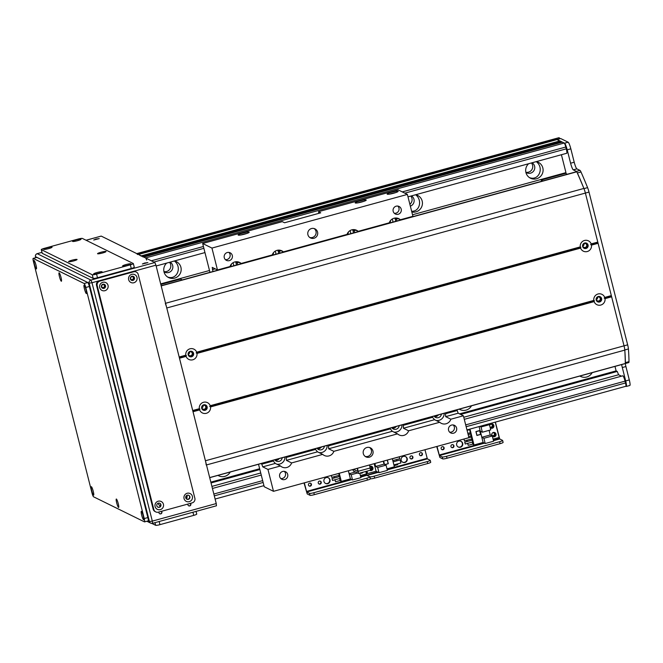 <?xml version="1.0" encoding="UTF-8"?>
<svg xmlns="http://www.w3.org/2000/svg" width="663" height="663" viewBox="0 0 663 663"><rect width="100%" height="100%" fill="white"/><g stroke="black" fill="none" stroke-linecap="round" stroke-linejoin="round"><path stroke-width="0.99" d="M459.525 413.869L616.118 370.882L617.245 371.446L460.661 414.425M210.834 482.142L259.656 468.741M259.863 469.553L211.041 482.954M614.982 366.399L616.118 370.882M217.978 475.388A8.859 8.677 116.2 0 0 230.243 472.015M459.252 409.146A8.859 8.677 116.2 0 0 471.517 405.781M579.893 376.029A8.859 8.677 116.2 0 0 592.158 372.664M160.67 283.897L209.5 270.496M412.527 214.754L565.953 172.637L561.42 154.728M166.695 263.087A8.859 8.677 116.2 0 0 168.551 277.548A8.859 8.677 116.2 0 0 180.253 273.438A8.859 8.677 116.2 0 0 174.402 260.973M411.831 212.003A8.859 8.677 116.2 0 0 417.657 195.419A8.859 8.677 116.2 0 0 415.684 194.731M528.61 163.736A8.859 8.677 116.2 0 0 530.466 178.198A8.859 8.677 116.2 0 0 542.168 174.087A8.859 8.677 116.2 0 0 536.326 161.615M565.207 172.844L567.114 174.278M617.245 371.446L618.579 374.761L621.463 376.178M622.797 375.813L464.291 419.331L622.806 375.813A5.064 0.762 74.6 0 1 622.806 375.813A5.064 0.762 74.6 0 1 625.052 381.142L625.507 382.965A3.796 0.572 74.6 0 1 625.839 386.289A3.796 0.572 74.6 0 1 625.756 386.28M555.263 138.708L558.702 137.763A177.162 26.653 74.6 0 1 559 137.697L136.76 253.606L555.039 138.758A177.162 26.653 74.6 0 1 555.37 138.683L556.207 139.802L138.227 254.327M576.661 171.659A6.323 0.953 -105.4 0 0 576.379 171.386L573.271 169.861A6.323 0.953 74.6 0 1 570.603 163.222L567.213 149.838A6.323 0.953 -105.4 0 0 564.545 143.2L557.119 139.545L560.127 141.55M560.799 141.368L561.71 142.33M562.398 142.139L143.78 257.062L562.39 142.139L564.205 143.034A3.796 0.572 74.6 0 1 565.804 147.02L566.268 148.844A5.064 0.762 74.6 0 1 566.699 153.277L407.994 196.845M143.78 257.062L145.587 257.948A3.796 0.572 74.6 0 1 146.639 260.07M142.189 256.274L560.799 141.36L142.189 256.283L143.034 257.012M138.501 254.468L141.451 256.233M559 137.697L136.752 253.606L137.539 254.517M529.447 177.601C538.77 181.289 544.505 167.855 536.268 161.631M525.858 172.223A5.694 5.577 116.2 0 0 531.428 162.957M532.074 162.783A5.694 5.577 -63.8 0 1 534.08 170.35A5.694 5.577 -63.8 0 1 525.875 172.322M411.632 211.232C419.762 211.795 422.613 200.035 415.635 194.748M409.875 204.27A5.694 5.577 116.2 0 0 410.787 196.082M411.433 195.9A5.694 5.577 -63.8 0 1 410.347 206.143M167.532 276.96C176.847 280.64 182.59 267.206 174.352 260.982M170.159 262.134A5.694 5.577 -63.8 0 1 172.165 269.7A5.694 5.577 -63.8 0 1 163.96 271.681M163.943 271.573A5.694 5.577 116.2 0 0 169.513 262.316M618.579 374.761L463.769 417.259M260.733 472.992L211.911 486.402M542.98 180.9L541.223 180.029L541.547 181.297M541.223 180.029L565.357 173.408M582.802 246.031A2.055 2.014 116.2 0 0 584.02 243.553M585.247 247.423A2.055 2.014 -63.8 0 1 582.943 244.564A2.055 2.014 -63.8 0 1 586.755 245.633A2.055 2.014 -63.8 0 1 585.247 247.423M596.344 299.543A2.055 2.014 116.2 0 0 597.562 297.065M598.788 300.936A2.055 2.014 -63.8 0 1 596.485 298.077A2.055 2.014 -63.8 0 1 600.297 299.154A2.055 2.014 -63.8 0 1 598.788 300.936M160.811 284.46L180.518 279.057L182.275 279.919M188.309 354.324A2.055 2.014 116.2 0 0 189.527 351.846M189.759 351.771A2.055 2.014 -63.8 0 1 192.063 354.63A2.055 2.014 -63.8 0 1 188.251 353.553A2.055 2.014 -63.8 0 1 189.759 351.771M201.85 407.836A2.055 2.014 116.2 0 0 203.069 405.358M203.301 405.284A2.055 2.014 -63.8 0 1 205.596 408.143A2.055 2.014 -63.8 0 1 201.792 407.065A2.055 2.014 -63.8 0 1 203.301 405.284M625.797 386.305L626.096 386.446A6.323 0.953 -105.4 0 0 626.228 386.471A6.323 0.953 -105.4 0 0 625.69 380.927L622.3 367.542A6.323 0.953 74.6 0 1 621.679 364.559M137.266 253.854L555.884 138.94L556.158 139.603L559.771 138.608L559.506 137.945M560.741 138.559L138.517 254.468L560.741 138.559L568.166 142.205A6.323 0.953 74.6 0 1 570.835 148.844L574.216 162.228A6.323 0.953 -105.4 0 0 576.893 168.866L579.992 170.391A6.323 0.953 74.6 0 1 580.995 171.974A164.507 24.755 74.6 0 1 587.592 187.629A6.323 0.953 74.6 0 1 589.001 192.079L627.654 344.835A6.323 0.953 74.6 0 1 628.416 348.962A164.507 24.755 74.6 0 1 628.988 361.65A6.323 0.953 74.6 0 1 628.756 362.578L625.292 363.531A6.323 0.953 -105.4 0 0 625.922 366.548L629.303 379.932A6.323 0.953 74.6 0 1 629.85 385.476L626.228 386.471M625.292 363.374A6.323 0.953 -105.4 0 0 625.375 362.644A164.507 24.755 -105.4 0 0 624.795 349.956A6.323 0.953 -105.4 0 0 624.04 345.829L585.388 193.074A6.323 0.953 -105.4 0 0 583.97 188.615A164.507 24.755 -105.4 0 0 577.374 172.968A6.323 0.953 -105.4 0 0 576.86 171.949M353.52 469.346L357.937 471.517L357.216 468.335M357.514 468.252L358.492 473.473L353.321 470.945L352.956 469.503M370.501 470.158L369.573 464.937M402.615 462.169A3.166 3.1 116.2 0 0 406.61 460.619A3.166 3.1 116.2 0 0 405.4 456.509M403.419 456.393A3.166 3.1 -63.8 0 1 406.966 460.802A3.166 3.1 -63.8 0 1 401.09 459.144A3.166 3.1 -63.8 0 1 403.419 456.393M410.563 458.738A1.558 1.525 116.2 0 0 411.93 455.97M411.806 458.937A1.558 1.525 -63.8 0 1 410.057 456.766A1.558 1.525 -63.8 0 1 412.95 457.586A1.558 1.525 -63.8 0 1 411.806 458.937M420.06 455.481A1.558 1.525 116.2 0 0 421.428 452.713M421.303 455.68A1.558 1.525 -63.8 0 1 419.555 453.509A1.558 1.525 -63.8 0 1 422.447 454.329A1.558 1.525 -63.8 0 1 421.303 455.68M370.6 469.28A1.558 1.525 116.2 0 0 370.758 466.619M369.987 466.57A1.558 1.525 -63.8 0 1 371.777 468.235A1.558 1.525 -63.8 0 1 370.642 469.586M370.402 478.785A3.796 0.497 -14.2 0 0 374.645 478.106L427.726 463.528A3.796 0.497 -14.2 0 0 430.726 462.268L430.237 460.321A3.796 0.497 165.8 0 1 427.237 461.589L427.726 463.528M374.645 478.106L374.156 476.158A3.796 0.497 165.8 0 1 369.855 476.813A3.796 0.497 165.8 0 1 369.921 476.879A3.796 0.497 165.8 0 1 366.921 478.147L367.41 480.087A3.796 0.497 -14.2 0 0 370.41 478.827L369.921 476.879M374.156 476.158L427.237 461.589M424.958 449.738L427.345 458.862L430.179 460.255A3.796 0.497 165.8 0 1 430.237 460.321M360.639 476.589L366.813 474.89L365.943 471.434L367.029 475.421L369.855 476.813L367.029 475.421L378.3 472.329M369.946 466.387A2.213 2.171 -63.8 0 1 372.788 469.346A2.213 2.171 -63.8 0 1 369.863 470.374A2.213 2.171 -63.8 0 1 369.846 470.357M370.078 470.299A2.213 2.171 116.2 0 0 371.52 466.28M366.54 471.269L367.634 473.556L376.078 471.236L374.172 463.677M392.811 460.594L399.797 458.672L399.267 456.815L392.339 458.721L394.386 466.835L387.001 468.865M379.004 472.678L387.383 470.374L386.065 465.144L377.678 467.448L379.004 472.678L376.078 471.236M367.634 473.556L367.02 471.136M384.971 464.606L388.303 463.694L387.383 460.047M383.521 461.108L384.325 464.291M397.576 463.893L397.775 464.672L394.095 465.675M396.482 459.583L396.797 460.802M399.333 456.848L392.347 458.771M393.118 461.813L400.12 459.94L400.883 462.981L393.897 464.896M400.12 459.94L393.126 461.862M383.272 461.175L384.026 464.141L386.065 465.144M377.678 467.448L375.639 466.445L374.893 463.478M384.026 464.141L375.639 466.445M384.805 464.523L388.303 463.694M383.645 461.075L384.474 464.365M388.153 463.611L387.258 460.081M593.808 300.405A5.76 5.644 -63.8 0 1 604.722 297.414L604.192 298.126L605.029 298.632A5.76 5.644 -63.8 0 1 594.114 301.624L594.421 300.803L593.808 300.405L210.229 405.706L209.699 406.419L210.536 406.925A5.76 5.644 -63.8 0 1 199.629 409.916L199.928 409.096L199.314 408.706A5.76 5.644 -63.8 0 1 210.229 405.706M598.208 296.527A2.851 2.793 116.2 0 0 597.636 301.814A2.851 2.793 116.2 0 0 601.399 300.496A2.851 2.793 116.2 0 0 598.208 296.527M597.346 301.648A2.851 2.793 116.2 0 0 599.841 296.576M185.781 355.186A5.76 5.644 -63.8 0 1 196.687 352.194L196.157 352.907L196.994 353.412A5.76 5.644 -63.8 0 1 186.088 356.404L186.386 355.583L185.781 355.186L179.167 357.001L166.769 307.988A6.323 0.953 -105.4 0 0 165.327 303.48M190.173 351.307A2.851 2.793 116.2 0 0 189.61 356.595A2.851 2.793 116.2 0 0 193.372 355.277A2.851 2.793 116.2 0 0 190.173 351.307M189.311 356.429A2.851 2.793 116.2 0 0 191.806 351.357M203.715 404.82A2.851 2.793 116.2 0 0 203.151 410.115A2.851 2.793 116.2 0 0 206.914 408.789A2.851 2.793 116.2 0 0 203.715 404.82M202.853 409.941A2.851 2.793 116.2 0 0 205.348 404.869M580.266 246.893A5.76 5.644 -63.8 0 1 591.181 243.901L590.65 244.606L591.487 245.119A5.76 5.644 -63.8 0 1 580.573 248.111L580.879 247.291L580.266 246.893L196.687 352.194M584.667 243.014A2.851 2.793 116.2 0 0 584.095 248.302A2.851 2.793 116.2 0 0 587.857 246.984A2.851 2.793 116.2 0 0 584.667 243.014M583.805 248.136A2.851 2.793 116.2 0 0 586.299 243.064M591.487 245.119L598.092 243.304L611.327 295.599L611.369 296.154L604.192 298.126M611.327 295.599L604.722 297.414M199.314 408.706L192.709 410.521L179.474 358.219L186.088 356.404M199.928 409.096L192.842 411.043M611.369 296.154L611.634 296.817L605.029 298.632M199.629 409.916L193.016 411.731L205.422 460.752A6.323 0.953 -105.4 0 1 206.176 464.92M576.669 171.85L576.793 171.808A253.084 38.081 74.6 0 1 583.896 188.441A6.323 0.953 74.6 0 1 585.388 193.074L597.786 242.086L591.181 243.901M597.786 242.086L597.827 242.641L590.65 244.606M580.879 247.291L196.157 352.907M196.994 353.412L580.573 248.111M597.827 242.641L598.092 243.304M186.386 355.583L179.3 357.531M611.634 296.817L624.04 345.829A6.323 0.953 74.6 0 1 624.803 350.105A253.084 38.081 74.6 0 1 625.3 363.481L625.201 363.506M594.114 301.624L210.536 406.925M594.421 300.803L209.699 406.419M395.803 192.585A5.694 0.746 -14.2 0 0 391.966 193.439A5.694 0.746 -14.2 0 0 389.852 194.085M391.651 192.229A5.694 0.746 165.8 0 1 398.19 191.334A5.694 0.746 165.8 0 1 392.852 193.447A5.694 0.746 165.8 0 1 387.151 194.126A5.694 0.746 165.8 0 1 391.651 192.229M363.838 201.361A5.694 0.746 -14.2 0 0 359.992 202.215A5.694 0.746 -14.2 0 0 357.879 202.861M359.686 201.005A5.694 0.746 165.8 0 1 366.225 200.11A5.694 0.746 165.8 0 1 360.887 202.223A5.694 0.746 165.8 0 1 355.186 202.903A5.694 0.746 165.8 0 1 359.686 201.005M246.81 233.484A5.694 0.746 -14.2 0 0 242.973 234.346A5.694 0.746 -14.2 0 0 240.86 234.992M242.666 233.127A5.694 0.746 165.8 0 1 249.205 232.232A5.694 0.746 165.8 0 1 243.868 234.346A5.694 0.746 165.8 0 1 238.166 235.025A5.694 0.746 165.8 0 1 242.666 233.127M258.52 464.249L264.214 486.741L273.496 491.316L468.932 437.663L463.387 415.776L450.857 419.215A6.962 6.821 -63.8 0 1 439.735 422.265L434.53 419.704L432.5 417.309A6.962 6.821 -63.8 0 1 432.21 416.571M392.247 428.232A4.177 4.094 116.2 0 0 396.225 426.45M275.228 460.354A4.177 4.094 116.2 0 0 279.206 458.572M317.444 448.768A4.177 4.094 116.2 0 0 321.431 446.986M434.472 416.637A4.177 4.094 116.2 0 0 438.45 414.856M318.886 213.329L318.48 211.704L398.098 189.85L407.38 194.416L412.916 216.312L400.386 219.751L397.021 218.094M318.48 211.704L320.743 212.823L284.551 222.76L282.289 221.641L202.663 243.495L209.956 272.319M389.587 223.008A4.177 4.094 116.2 0 0 390.573 220.472M272.568 255.131A4.177 4.094 116.2 0 0 273.554 252.595M230.343 266.725A4.177 4.094 116.2 0 0 231.329 264.189M347.362 234.603A4.177 4.094 116.2 0 0 348.348 232.067M403.22 424.527A6.962 6.821 -63.8 0 1 403.319 425.323L403.427 428.24L408.632 430.801L439.735 422.265M408.632 430.801A6.962 6.821 -63.8 0 1 397.51 433.859L392.305 431.29L390.275 428.903A6.962 6.821 -63.8 0 1 389.985 428.165M328.425 445.064A6.962 6.821 -63.8 0 1 328.525 445.851L328.633 448.776L333.837 451.337L397.51 433.859M333.837 451.337A6.962 6.821 -63.8 0 1 322.715 454.387L317.511 451.826L315.48 449.439A6.962 6.821 -63.8 0 1 315.19 448.694M286.201 456.658A6.962 6.821 -63.8 0 1 286.3 457.445L286.408 460.362L291.612 462.931L322.715 454.387M291.612 462.931A6.962 6.821 -63.8 0 1 280.49 465.981L275.286 463.42L273.255 461.025A6.962 6.821 -63.8 0 1 272.965 460.288M273.496 491.316L267.951 469.421L280.49 465.981M453.608 433.188A4.202 4.119 -63.8 0 1 448.884 427.32A4.202 4.119 -63.8 0 1 456.699 429.533A4.202 4.119 -63.8 0 1 453.608 433.188M284.709 479.548A4.202 4.119 -63.8 0 1 279.993 473.689A4.202 4.119 -63.8 0 1 287.8 475.893A4.202 4.119 -63.8 0 1 284.709 479.548M369.366 457.188A5.064 4.964 -63.8 0 1 363.689 450.136A5.064 4.964 -63.8 0 1 373.087 452.788A5.064 4.964 -63.8 0 1 369.366 457.188M407.38 194.416L211.945 248.07L202.663 243.495M267.951 469.421L262.747 466.86L261.487 463.437M212.922 271.507L212.226 267.388L217.481 269.965L211.945 248.07M309.745 237.487A5.064 4.964 116.2 0 0 314.146 228.544M313.972 238.274A5.064 4.964 -63.8 0 1 308.287 231.213A5.064 4.964 -63.8 0 1 317.693 233.873A5.064 4.964 -63.8 0 1 313.972 238.274M365.139 456.409A5.064 4.964 116.2 0 0 369.54 447.467M394.286 213.262A4.202 4.119 116.2 0 0 397.825 206.077M398.206 214.265A4.202 4.119 -63.8 0 1 393.49 208.406A4.202 4.119 -63.8 0 1 401.297 210.61A4.202 4.119 -63.8 0 1 398.206 214.265M280.789 478.545A4.202 4.119 116.2 0 0 284.328 471.36M449.68 432.177A4.202 4.119 116.2 0 0 453.219 425M225.395 259.623A4.202 4.119 116.2 0 0 228.926 252.437M229.315 260.634A4.202 4.119 -63.8 0 1 224.591 254.766A4.202 4.119 -63.8 0 1 232.406 256.971A4.202 4.119 -63.8 0 1 229.315 260.634M395.579 221.367A6.962 6.821 116.2 0 0 394.758 218.086M392.778 222.138A4.177 4.094 116.2 0 0 392.14 219.097M395.687 217.994L396.308 219.13A6.962 6.821 -63.8 0 1 396.864 221.011M217.481 269.965L230.02 266.518A6.962 6.821 -63.8 0 1 241.141 263.468L272.244 254.932A6.962 6.821 -63.8 0 1 283.366 251.874L347.039 234.395A6.962 6.821 -63.8 0 1 358.161 231.346L389.264 222.809A6.962 6.821 -63.8 0 1 400.386 219.751M393.855 432.061A6.962 6.821 116.2 0 0 401.977 424.875M391.775 427.676A4.177 4.094 116.2 0 0 399.217 425.629M278.559 253.49A6.962 6.821 116.2 0 0 277.739 250.208M275.758 254.261A4.177 4.094 116.2 0 0 275.12 251.219M283.366 251.874L280.001 250.224M278.667 250.125L279.289 251.26A6.962 6.821 -63.8 0 1 279.844 253.133M276.836 464.183A6.962 6.821 116.2 0 0 284.957 456.998M274.747 459.799A4.177 4.094 116.2 0 0 282.198 457.752M319.06 452.589A6.962 6.821 116.2 0 0 327.182 445.403M316.972 448.205A4.177 4.094 116.2 0 0 324.414 446.166M236.335 265.084A6.962 6.821 116.2 0 0 235.514 261.802M233.533 265.846A4.177 4.094 116.2 0 0 232.895 262.813M241.141 263.468L237.777 261.81M236.442 261.711L237.064 262.846A6.962 6.821 -63.8 0 1 237.619 264.728M436.08 420.466A6.962 6.821 116.2 0 0 444.202 413.281M433.992 416.082A4.177 4.094 116.2 0 0 441.434 414.043M445.445 412.941A6.962 6.821 -63.8 0 1 445.544 413.729L445.652 416.646L450.857 419.215M353.354 232.953A6.962 6.821 116.2 0 0 352.534 229.671M350.553 233.724A4.177 4.094 116.2 0 0 349.915 230.683M358.161 231.346L354.796 229.688M353.462 229.589L354.083 230.724A6.962 6.821 -63.8 0 1 354.639 232.605M456.923 409.792L458.183 413.206L463.387 415.776M325.4 483.368A3.166 3.1 116.2 0 0 329.395 481.819A3.166 3.1 116.2 0 0 328.193 477.7M326.213 477.584A3.166 3.1 -63.8 0 1 329.76 481.993A3.166 3.1 -63.8 0 1 323.884 480.335A3.166 3.1 -63.8 0 1 326.213 477.584M309.074 485.946A1.558 1.525 116.2 0 0 310.433 483.178M310.317 486.145A1.558 1.525 -63.8 0 1 308.568 483.982A1.558 1.525 -63.8 0 1 311.461 484.794A1.558 1.525 -63.8 0 1 310.317 486.145M318.878 483.907A1.558 1.525 116.2 0 0 320.237 481.139M320.121 484.106A1.558 1.525 -63.8 0 1 318.373 481.935A1.558 1.525 -63.8 0 1 321.265 482.755A1.558 1.525 -63.8 0 1 320.121 484.106M314.328 494.664L313.839 492.717A3.796 0.497 165.8 0 1 309.538 493.371L310.027 495.319A3.796 0.497 -14.2 0 0 314.328 494.664L367.41 480.087M313.839 492.717L366.921 478.147M310.027 495.319L307.201 493.927L304.019 482.937M377.529 471.948L360.78 477.136M304.317 482.855L306.712 491.979L309.538 493.371M363.001 472.238A2.213 2.171 -63.8 0 1 360.191 473.009M360.432 472.943A2.213 2.171 116.2 0 0 361.799 472.57M365.819 471.468L366.432 473.888L360.374 475.553M348.406 470.747L349.161 473.714L351.199 474.716L352.517 479.946L360.904 477.642L359.76 473.125M352.517 479.946L350.412 478.91L341.304 481.413L339.249 473.266M339.862 480.567L341.304 481.413M348.357 470.763L350.412 478.91M334.89 479.797L335.519 481.761L340.102 480.501L339.605 478.504M339.125 476.631L338.818 475.412M338.776 473.473L331.227 475.495L331.757 477.352L339.241 475.305L338.776 473.473L331.227 475.495M339.555 476.564L332.006 478.587L332.536 480.443L340.02 478.388L339.555 476.564L332.006 478.587M334.102 476.705L334.417 477.924M335.519 481.761L335.014 479.763M334.542 477.89L334.235 476.672M332.536 480.443L332.08 478.62M331.757 477.352L331.293 475.528M351.199 474.716L357.473 472.992M349.161 473.714L355.434 471.99M458.108 446.937A3.166 3.1 116.2 0 0 462.103 445.387A3.166 3.1 116.2 0 0 460.893 441.276M458.912 441.152A3.166 3.1 -63.8 0 1 462.459 445.569A3.166 3.1 -63.8 0 1 456.592 443.903A3.166 3.1 -63.8 0 1 458.912 441.152M492.443 435.608A1.558 1.525 116.2 0 0 493.811 432.84M492.12 433.362A1.558 1.525 -63.8 0 1 494.83 434.456A1.558 1.525 -63.8 0 1 492.617 435.707A1.558 1.525 -63.8 0 1 491.822 433.95M441.773 449.514A1.558 1.525 116.2 0 0 443.141 446.754M443.017 449.721A1.558 1.525 -63.8 0 1 441.268 447.55A1.558 1.525 -63.8 0 1 444.16 448.362A1.558 1.525 -63.8 0 1 443.017 449.721M490.288 427.096A1.558 1.525 116.2 0 0 491.656 424.328M489.965 424.842A1.558 1.525 -63.8 0 1 492.675 425.944A1.558 1.525 -63.8 0 1 489.957 426.79M451.578 447.475A1.558 1.525 116.2 0 0 452.945 444.707M452.821 447.674A1.558 1.525 -63.8 0 1 451.072 445.511A1.558 1.525 -63.8 0 1 453.964 446.323A1.558 1.525 -63.8 0 1 452.821 447.674M447.028 458.232L446.539 456.285A3.796 0.497 165.8 0 1 442.238 456.948L442.735 458.895A3.796 0.497 -14.2 0 0 447.028 458.232L500.109 443.663A3.796 0.497 -14.2 0 0 503.118 442.395L502.62 440.447A3.796 0.497 165.8 0 1 499.62 441.715L500.109 443.663M446.539 456.285L499.62 441.715M442.735 458.895L439.9 457.495L436.726 446.506M495.377 422.107L499.728 438.997L502.562 440.389A3.796 0.497 165.8 0 1 502.62 440.447M437.025 446.423L439.412 455.556L442.238 456.948M492.112 435.898A2.213 2.171 -63.8 0 1 494.871 432.616A2.213 2.171 -63.8 0 1 494.432 436.735A2.213 2.171 -63.8 0 1 492.327 436.163M492.634 436.42A2.213 2.171 116.2 0 0 494.565 432.491M489.642 425.538A2.213 2.171 -63.8 0 1 493.91 426.292A2.213 2.171 -63.8 0 1 490.172 427.652M490.479 427.908A2.213 2.171 116.2 0 0 492.41 423.98M481.04 426.972L482.366 432.21L490.744 429.906L489.427 424.676L481.04 426.972L479.821 426.375M489.427 424.676L488.208 424.071M495.253 422.14L499.131 437.456L493.081 439.121M482.366 432.21L480.327 431.199L481.86 437.282L483.899 438.284L485.225 443.514L493.612 441.218L492.286 435.989L490.247 434.986L489.079 430.362M485.225 443.514L483.12 442.478L474.012 444.981L469.984 429.077M472.57 444.135L474.012 444.981M479.092 426.574L483.12 442.478M475.91 431.58L476.896 435.475L480.758 434.414L479.772 430.519L475.91 431.58M467.589 443.373L468.227 445.329L472.81 444.069L472.305 442.072M471.832 440.199L471.526 438.989M471.053 437.116L470.738 435.898M470.266 434.025L469.959 432.806M471.476 437.05L463.934 439.063L464.456 440.928L471.94 438.873L471.476 437.05L463.934 439.063M467.846 433.387L470.374 432.69L469.611 429.649L467.067 430.295M468.633 436.478L471.161 435.782L470.697 433.958L468.153 434.605M472.263 440.133L464.713 442.155L465.244 444.011L472.719 441.964L472.263 440.133L464.713 442.155M466.81 440.282L467.117 441.5M468.227 445.329L467.722 443.332M467.249 441.459L466.943 440.24M465.244 444.011L464.78 442.188M464.456 440.928L464.001 439.097M468.169 434.655L470.697 433.958M467.075 430.345L469.611 429.649M483.899 438.284L492.286 435.989M481.86 437.282L490.247 434.986M479.68 430.677L476.059 431.671L476.987 435.318L480.6 434.323L479.515 430.594M95.969 239.061L99.243 238.614L93.723 240.014L95.969 239.061M144.625 263.037L147.899 262.589L142.379 263.982L144.625 263.037M35.47 256.647L89.132 283.167L91.991 282.728L90.93 280.076A2.528 2.478 116.2 0 0 89.132 283.167L149.448 521.549A2.528 2.478 116.2 0 0 152.482 523.322L152.316 521.11L149.448 521.549L148.139 520.903M216.42 505.77L216.254 503.557L152.316 521.11L91.991 282.728L155.938 265.175L154.869 262.523L90.93 280.076L37.194 253.68M35.495 256.747A2.528 2.478 -63.8 0 1 37.294 253.656L41.976 252.363L37.236 253.647A2.528 2.528 0 0 0 35.454 256.705L35.703 257.7L35.495 256.747M86.091 240.255L101.132 236.127M101.232 236.103L154.869 262.523M159.626 513.717A1.558 1.525 116.2 0 0 161.432 511.322M161.54 511.297A1.558 1.525 -63.8 0 1 159.742 513.775A1.558 1.525 -63.8 0 1 158.946 512.01M102.384 287.502A1.558 1.525 116.2 0 0 103.76 284.717M103.561 287.659A1.558 1.525 -63.8 0 1 101.82 285.488A1.558 1.525 -63.8 0 1 104.704 286.308A1.558 1.525 -63.8 0 1 103.561 287.659M131.34 279.546A1.558 1.525 116.2 0 0 132.708 276.769M132.517 279.711A1.558 1.525 -63.8 0 1 130.768 277.54A1.558 1.525 -63.8 0 1 133.661 278.361A1.558 1.525 -63.8 0 1 132.517 279.711M188.582 505.77A1.558 1.525 116.2 0 0 190.38 503.374M190.488 503.35A1.558 1.525 -63.8 0 1 188.69 505.828A1.558 1.525 -63.8 0 1 187.902 504.062M186.842 495.394A6.323 6.199 -63.8 0 1 186.311 498.8M186.51 498.982A6.323 6.199 116.2 0 0 187.041 495.294M158.142 503.225A6.323 6.199 116.2 0 0 160.38 506.184M155.938 265.175L216.254 503.557M93.243 491.316A4.368 0.655 74.6 0 1 93.707 495.07A4.368 0.655 74.6 0 1 91.834 491.109A4.368 0.655 74.6 0 1 91.419 486.741A4.368 0.655 74.6 0 1 93.243 491.316M118.254 503.64A4.368 0.655 74.6 0 1 118.71 507.386A4.368 0.655 74.6 0 1 116.837 503.424A4.368 0.655 74.6 0 1 116.431 499.065A4.368 0.655 74.6 0 1 118.254 503.64M143.258 515.955A4.368 0.655 74.6 0 1 143.722 519.709A4.368 0.655 74.6 0 1 141.849 515.748A4.368 0.655 74.6 0 1 141.434 511.38A4.368 0.655 74.6 0 1 143.258 515.955M86.016 289.739A4.368 0.655 74.6 0 1 86.48 293.485A4.368 0.655 74.6 0 1 84.607 289.524A4.368 0.655 74.6 0 1 84.193 285.165A4.368 0.655 74.6 0 1 86.016 289.739M61.013 277.416A4.368 0.655 74.6 0 1 61.468 281.17A4.368 0.655 74.6 0 1 59.595 277.209A4.368 0.655 74.6 0 1 59.189 272.849A4.368 0.655 74.6 0 1 61.013 277.416M36.001 265.101A4.368 0.655 74.6 0 1 36.465 268.846A4.368 0.655 74.6 0 1 34.592 264.885A4.368 0.655 74.6 0 1 34.178 260.526A4.368 0.655 74.6 0 1 36.001 265.101M148.089 520.878A3.796 0.572 -105.4 0 0 148.172 520.894A3.796 0.572 -105.4 0 0 147.849 517.571L144.227 518.557A3.796 0.572 74.6 0 1 144.551 521.889A3.796 0.572 74.6 0 1 144.476 521.872L93.549 496.794A3.796 0.572 74.6 0 1 91.95 492.808L33.473 261.728A3.796 0.572 74.6 0 1 33.15 258.396A3.796 0.572 74.6 0 1 33.233 258.413L36.855 257.418A3.796 0.572 -105.4 0 0 36.772 257.401A3.796 0.572 -105.4 0 0 36.705 257.459M144.227 518.557L85.759 287.477L89.372 286.482L147.849 517.571M89.372 286.482A3.796 0.572 -105.4 0 0 87.773 282.504L84.151 283.499A3.796 0.572 74.6 0 1 85.759 287.477M84.151 283.499L33.233 258.413M36.855 257.418L87.773 282.504M192.941 512.234L193.737 515.375A3.796 0.497 -14.2 0 0 196.737 514.107L196.049 511.38M193.737 515.375L159.957 524.648L159.17 521.508M154.993 522.651L155.664 525.303A3.796 0.497 -14.2 0 0 159.957 524.648M155.664 525.303L151.827 523.422M187.297 495.203A2.155 2.105 116.2 0 0 186.867 499.206A2.155 2.105 116.2 0 0 189.709 498.203A2.155 2.105 116.2 0 0 187.297 495.203M187.148 493.272A4.368 4.276 -63.8 0 1 192.345 498.576A4.368 4.276 -63.8 0 1 185.143 500.557A4.368 4.276 -63.8 0 1 187.148 493.272M186.726 499.131A2.155 2.105 116.2 0 0 188.623 495.278M131.896 276.289A2.155 2.105 116.2 0 0 131.473 280.283A2.155 2.105 116.2 0 0 134.316 279.289A2.155 2.105 116.2 0 0 131.896 276.289M131.755 274.349A4.368 4.276 -63.8 0 1 136.951 279.662A4.368 4.276 -63.8 0 1 129.741 281.634A4.368 4.276 -63.8 0 1 131.755 274.349M131.332 280.209A2.155 2.105 116.2 0 0 133.23 276.363M102.947 284.236A2.155 2.105 116.2 0 0 102.516 288.231A2.155 2.105 116.2 0 0 105.359 287.236A2.155 2.105 116.2 0 0 102.947 284.236M102.806 282.305A4.368 4.276 -63.8 0 1 108.003 287.609A4.368 4.276 -63.8 0 1 100.793 289.582A4.368 4.276 -63.8 0 1 102.806 282.305M102.375 288.156A2.155 2.105 116.2 0 0 104.273 284.311M158.341 503.159A2.155 2.105 116.2 0 0 157.91 507.154A2.155 2.105 116.2 0 0 160.753 506.151A2.155 2.105 116.2 0 0 158.341 503.159M158.2 501.22A4.368 4.276 -63.8 0 1 163.396 506.524A4.368 4.276 -63.8 0 1 156.186 508.504A4.368 4.276 -63.8 0 1 158.2 501.22M157.777 507.079A2.155 2.105 116.2 0 0 159.667 503.225M136.296 272.045L135.617 271.714A3.796 3.721 116.2 0 0 133.014 271.474L133.694 271.805A3.796 3.721 -63.8 0 1 138.236 274.457L194.864 498.245A3.796 3.721 -63.8 0 1 192.162 502.885L158.382 512.159A3.796 3.721 -63.8 0 1 153.841 509.507L153.161 509.176A3.796 3.721 116.2 0 0 155.109 511.587L155.788 511.919M133.694 271.805L99.914 281.079L99.235 280.747L133.014 271.474M99.235 280.747A3.796 3.721 116.2 0 0 96.541 285.388L97.221 285.72A3.796 3.721 -63.8 0 1 99.914 281.079M97.221 285.72L153.841 509.507M153.161 509.176L96.541 285.388M48.606 248.633A4.368 0.572 165.8 0 1 43.65 249.379A4.368 0.572 165.8 0 1 47.686 247.697A4.368 0.572 165.8 0 1 52.045 247.258A4.368 0.572 165.8 0 1 48.606 248.633M73.618 260.949A4.368 0.572 165.8 0 1 68.662 261.703A4.368 0.572 165.8 0 1 72.698 260.012A4.368 0.572 165.8 0 1 77.049 259.581A4.368 0.572 165.8 0 1 73.618 260.949M98.621 273.272A4.368 0.572 165.8 0 1 93.665 274.018A4.368 0.572 165.8 0 1 97.701 272.336A4.368 0.572 165.8 0 1 102.061 271.896A4.368 0.572 165.8 0 1 98.621 273.272M127.578 265.324A4.368 0.572 165.8 0 1 122.622 266.07A4.368 0.572 165.8 0 1 126.658 264.388A4.368 0.572 165.8 0 1 131.009 263.949A4.368 0.572 165.8 0 1 127.578 265.324M102.574 253.001A4.368 0.572 165.8 0 1 97.61 253.755A4.368 0.572 165.8 0 1 101.646 252.064A4.368 0.572 165.8 0 1 106.005 251.633A4.368 0.572 165.8 0 1 102.574 253.001M77.563 240.686A4.368 0.572 165.8 0 1 72.607 241.431A4.368 0.572 165.8 0 1 76.643 239.749A4.368 0.572 165.8 0 1 80.994 239.31A4.368 0.572 165.8 0 1 77.563 240.686M96.566 274.109A3.796 0.497 165.8 0 1 92.265 274.764L93.185 278.41A3.796 0.497 -14.2 0 0 97.486 277.756L96.566 274.109L130.346 264.835L131.266 268.482L97.486 277.756M42.233 253.183A3.796 0.497 -14.2 0 0 42.208 253.266A3.796 0.497 -14.2 0 0 42.266 253.332L41.346 249.678A3.796 0.497 165.8 0 1 41.28 249.619A3.796 0.497 165.8 0 1 44.288 248.352L78.06 239.078A3.796 0.497 165.8 0 1 82.361 238.423L133.28 263.501A3.796 0.497 165.8 0 1 133.346 263.567A3.796 0.497 165.8 0 1 130.346 264.835M41.346 249.678L92.265 274.764M131.266 268.482A3.796 0.497 -14.2 0 0 134.266 267.214L133.346 263.567M93.185 278.41L42.266 253.332M261.263 475.064L212.433 488.465L261.263 475.064M625.052 381.142L465.699 424.884M262.664 480.625L213.842 494.026M559.904 140.912L141.285 255.835M560.061 141.318L141.865 256.117M561.486 141.7L142.868 256.614M561.652 142.097L143.448 256.896M564.205 143.034L145.587 257.948M565.804 147.02L402.284 191.905M203.425 246.495L151.355 260.791M566.268 148.844L404.828 193.165M203.889 248.318L153.899 262.042M625.507 382.965L466.155 426.707M263.128 482.449L214.306 495.849M564.545 143.2L568.166 142.205M567.213 149.838L570.835 148.844M570.603 163.222L574.216 162.228M573.271 169.861L576.893 168.866M576.379 171.386L579.992 170.391M577.374 172.968L580.995 171.974M583.97 188.615L587.592 187.629M166.769 307.988L589.001 192.079M205.422 460.752L627.654 344.835M624.795 349.956L628.416 348.962M625.375 362.644L628.988 361.65M622.3 367.542L625.922 366.548M625.69 380.927L629.303 379.932M370.335 467.945L358.277 471.26M387.258 469.868L427.345 458.862M387.117 469.321L427.138 458.332M583.896 188.441L165.576 303.281M576.793 171.808L161.175 285.902M625.3 363.481L209.682 477.575M624.803 350.105L206.483 464.945M275.286 463.42L262.747 466.86M458.183 413.206L445.652 416.646M392.305 431.29L328.633 448.776M317.511 451.826L286.408 460.362M273.255 461.025L261.678 464.199M457.114 410.554L445.544 413.729M390.275 428.903L328.525 445.851M315.48 449.439L286.3 457.445M215.218 268.846L212.442 269.609M355.89 230.227L354.083 230.724M238.871 262.349L237.064 262.846M281.095 250.763L279.289 251.26M398.115 218.633L396.308 219.13M434.53 419.704L403.427 428.24M432.5 417.309L403.319 425.323M306.712 491.979L351.813 479.598M306.497 491.449L351.05 479.216M439.412 455.556L484.52 443.166M493.479 440.713L499.728 438.997M439.196 455.025L483.75 442.793M493.338 440.157L499.521 438.467M156.137 265.987L204.966 252.578M215.11 499.04L263.94 485.639M466.967 429.906L625.839 386.289M358.492 473.473L370.551 470.166M161.134 285.728L576.686 171.651M209.699 477.658L625.275 363.573M146.871 521.251L150.741 523.157A2.528 2.528 0 0 0 152.531 523.331L216.469 505.778M101.174 236.094L86.057 240.238M148.172 520.894L144.551 521.889M36.772 257.401L33.15 258.396M42.208 253.266L41.28 249.619"/></g></svg>

